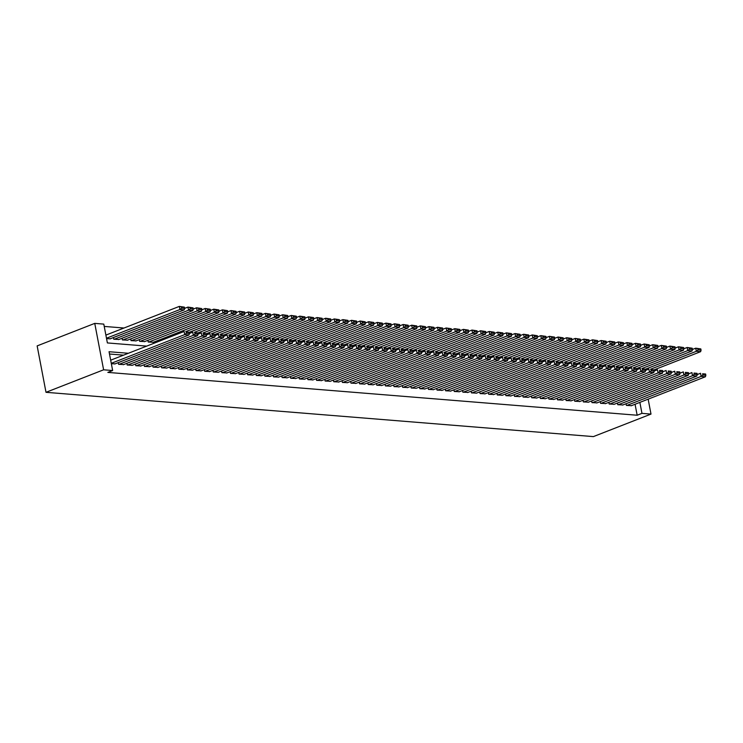<?xml version="1.0" encoding="UTF-8"?>
<svg xmlns="http://www.w3.org/2000/svg" width="743" height="743" viewBox="0 0 743 743"><rect width="100%" height="100%" fill="white"/><g stroke="black" fill="none" stroke-linecap="round" stroke-linejoin="round"><path stroke-width="1.11" d="M146.696 346.117L107.382 342.932L103.788 324.115L94.751 323.381L37.15 345.894L46.001 392.313L593.388 436.605L650.998 414.092L641.961 413.359L639.862 402.381M124.016 328.016L104.224 326.418M626.061 403.709L626.386 405.409L631.513 405.641M617.452 403.012L617.777 404.712L622.903 404.944M608.851 402.316L609.176 404.016L614.303 404.248M600.242 401.619L600.567 403.319L605.694 403.551M591.632 400.923L591.957 402.622L597.084 402.855M583.023 400.226L583.348 401.926L588.484 402.158M574.423 399.53L574.748 401.229L579.874 401.461M565.813 398.833L566.138 400.533L571.265 400.765M557.204 398.137L557.529 399.836L562.655 400.068M548.603 397.44L548.928 399.14L554.055 399.372M539.994 396.743L540.319 398.452L545.446 398.675M531.384 396.047L531.709 397.756L536.836 397.979M522.784 395.35L523.109 397.059L528.236 397.282M514.175 394.654L514.5 396.363L519.626 396.586M505.565 393.966L505.89 395.666L511.017 395.889M496.965 393.27L497.281 394.97L502.417 395.192M488.355 392.573L488.68 394.273L493.807 394.496M479.746 391.877L480.071 393.576L485.198 393.799M471.136 391.18L471.461 392.88L476.588 393.103M462.536 390.484L462.861 392.183L467.988 392.406M453.927 389.787L454.252 391.487L459.378 391.71M445.317 389.091L445.642 390.79L450.769 391.013M436.717 388.394L437.042 390.094L442.169 390.316M428.107 387.697L428.432 389.397L433.559 389.62M419.498 387.001L419.823 388.7L424.95 388.923M410.898 386.304L411.213 388.004L416.349 388.227M402.288 385.608L402.613 387.307L407.74 387.53M393.679 384.911L394.004 386.611L399.13 386.834M385.069 384.215L385.394 385.914L390.53 386.146M376.469 383.518L376.794 385.218L381.921 385.45M367.859 382.821L368.184 384.521L373.311 384.753M359.25 382.125L359.575 383.825L364.702 384.057M350.65 381.428L350.975 383.128L356.101 383.36M342.04 380.732L342.365 382.431L347.492 382.664M333.431 380.035L333.756 381.735L338.882 381.967M324.83 379.339L325.146 381.038L330.282 381.27M316.221 378.642L316.546 380.342L321.673 380.574M307.611 377.946L307.936 379.645L313.063 379.877M299.002 377.249L299.327 378.949L304.463 379.181M290.402 376.552L290.727 378.252L295.853 378.484M281.792 375.856L282.117 377.555L287.244 377.788M273.183 375.159L273.508 376.859L278.634 377.091M264.582 374.463L264.907 376.162L270.034 376.395M255.973 373.766L256.298 375.466L261.425 375.698M247.363 373.07L247.688 374.769L252.815 375.001M238.763 372.373L239.088 374.073L244.215 374.305M230.154 371.676L230.479 373.376L235.605 373.608M221.544 370.98L221.869 372.68L226.996 372.912M212.944 370.283L213.26 371.983L218.396 372.215M204.334 369.587L204.659 371.286L209.786 371.519M195.725 368.89L196.05 370.59L201.177 370.822M187.115 368.194L187.44 369.893L192.567 370.125M178.515 367.497L178.84 369.197L183.967 369.429M169.906 366.801L170.231 368.5L175.357 368.732M161.296 366.104L161.621 367.804L166.748 368.036M152.696 365.407L153.021 367.107L158.148 367.339M144.086 364.711L144.411 366.41L149.538 366.643M135.477 364.014L135.802 365.714L140.929 365.946M126.877 363.318L127.192 365.017L132.328 365.25M118.267 362.621L118.592 364.321L123.719 364.553M106.565 338.65L110.326 338.762M113.475 337.536L113.8 339.235L118.936 339.458M122.084 338.232L122.409 339.932L127.536 340.155M130.694 338.929L131.019 340.628L136.145 340.851M139.303 339.625L139.619 341.325L144.755 341.548M147.903 340.322L148.228 342.021L153.355 342.244M156.736 342.189L156.513 341.018M128.363 353.278L109.054 351.718L112.648 370.534L107.846 372.41L637.16 415.235L635.061 404.257M123.561 355.154L109.49 354.012M111.348 363.736L115.109 363.856M637.16 415.235L641.961 413.359M112.648 370.534L103.611 369.8L46.001 392.313M650.998 414.092L648.147 399.14M94.751 323.381L103.611 369.8M111.274 363.327L184.719 334.619L184.125 331.489L110.67 360.188M114.719 364.014L189.028 334.972L184.719 334.619L186.437 333.245L189.446 333.486L189.205 332.232L186.196 331.991L186.437 333.245M186.196 331.991L189.205 332.232M119.019 364.358L193.329 335.316L192.734 332.186L189.446 333.468L189.028 334.972M106.481 338.232L179.936 309.534L184.236 309.877L109.927 338.919M181.645 308.15L179.936 309.534L179.332 306.395L184.422 307.147L181.413 306.896L181.645 308.15L184.663 308.401L184.422 307.147M105.887 335.102L179.332 306.395L181.413 306.896M184.236 309.877L184.663 308.401M123.319 364.711L197.629 335.669L193.329 335.316L195.047 333.941L198.056 334.183L197.814 332.929L194.805 332.688L195.047 333.941M194.805 332.688L197.814 332.929M127.629 365.054L201.938 336.012L201.334 332.883L198.047 334.164L197.629 335.669M131.929 365.407L206.238 336.365L201.938 336.012L203.647 334.638L206.665 334.879L206.424 333.626L203.406 333.384L203.647 334.638M203.406 333.384L206.424 333.626M136.229 365.751L210.538 336.709L209.944 333.579L206.656 334.861L206.238 336.365M140.538 366.104L214.848 337.062L210.538 336.709L212.257 335.334L215.266 335.576L215.024 334.322L212.015 334.081L212.257 335.334M212.015 334.081L215.024 334.322M144.839 366.448L219.148 337.406L218.553 334.276L215.266 335.557L214.848 337.062M149.148 366.801L223.448 337.759L219.148 337.406L220.866 336.031L223.875 336.273L223.634 335.019L220.625 334.777L220.866 336.031M220.625 334.777L223.634 335.019M153.448 367.144L227.757 338.102L227.154 334.972L223.866 336.254L223.448 337.759M114.236 339.263L188.546 310.23L192.846 310.574L118.536 339.616M190.254 308.847L188.546 310.23L187.942 307.091L193.031 307.843L190.013 307.593L190.254 308.847L193.264 309.097L193.031 307.843M184.654 308.373L187.942 307.091L190.013 307.593M192.846 310.574L193.264 309.097L196.551 307.788L201.632 308.54L198.622 308.289L198.864 309.543L201.873 309.794L201.632 308.54M122.836 339.96L197.146 310.927L201.455 311.271L127.146 340.313M198.864 309.543L197.146 310.927L196.551 307.788L198.622 308.289M201.455 311.271L201.873 309.794L205.161 308.484L210.241 309.237L207.232 308.986L207.473 310.24L210.483 310.49L210.241 309.237M131.446 340.656L205.755 311.623L210.055 311.967L135.746 341.009M207.473 310.24L205.755 311.623L205.161 308.484L207.232 308.986M210.055 311.967L210.483 310.49M140.055 341.353L214.365 312.32L218.665 312.664L144.356 341.706M216.074 310.936L214.365 312.32L213.761 309.181L218.851 309.933L215.832 309.682L216.074 310.936L219.092 311.187L218.851 309.933M210.473 310.463L213.761 309.181L215.832 309.682M218.665 312.664L219.092 311.187L222.371 309.877L227.451 310.62L224.442 310.379L224.683 311.633L227.692 311.884L227.451 310.62M157.748 367.497L232.057 338.455L227.757 338.102L229.466 336.728L232.485 336.969L232.243 335.715L229.234 335.474L229.466 336.728M229.234 335.474L232.243 335.715M162.058 367.841L236.358 338.799L235.763 335.669L232.475 336.95L232.057 338.455M148.656 342.049L222.965 313.017L227.274 313.36L152.965 342.402M224.683 311.633L222.965 313.017L222.371 309.877L224.442 310.379M227.274 313.36L227.692 311.884L230.98 310.574L236.06 311.317L233.051 311.076L233.293 312.329L236.302 312.58L236.06 311.317M166.358 368.194L240.667 339.152L236.358 338.799L238.076 337.424L241.085 337.666L240.853 336.412L237.834 336.17L238.076 337.424M237.834 336.17L240.853 336.412M170.658 368.537L244.967 339.495L244.373 336.365L241.085 337.647L240.667 339.152M185.75 331.619L231.575 313.713L235.875 314.057L189.224 332.288M233.293 312.329L231.575 313.713L230.98 310.574L233.051 311.076M235.875 314.057L236.302 312.58M174.967 368.89L249.267 339.848L244.967 339.495L246.685 338.121L249.694 338.362L249.453 337.108L246.444 336.867L246.685 338.121M246.444 336.867L249.453 337.108M179.267 369.234L253.577 340.192L252.973 337.062L249.694 338.344L249.267 339.848M194.36 332.316L240.184 314.41L244.484 314.753L197.824 332.985M241.893 313.026L240.184 314.41L239.58 311.271L244.67 312.014L241.661 311.772L241.893 313.026L244.911 313.277L244.67 312.014M236.293 312.552L239.58 311.271L241.661 311.772M244.484 314.753L244.911 313.277L248.19 311.967L253.279 312.71L250.261 312.469L250.502 313.722L253.512 313.973L253.279 312.71M183.567 369.587L257.877 340.545L253.577 340.192L255.286 338.817L258.304 339.059L258.062 337.805L255.053 337.563L255.286 338.817M255.053 337.563L258.062 337.805M187.877 369.93L262.186 340.888L261.582 337.759L258.295 339.04L257.877 340.545M202.96 333.013L248.784 315.097L253.094 315.45L206.433 333.681M250.502 313.722L248.784 315.097L248.19 311.967L250.261 312.469M253.094 315.45L253.512 313.973L256.799 312.664L261.88 313.407L258.87 313.165L259.112 314.419L262.121 314.67L261.88 313.407M192.177 370.283L266.486 341.241L262.186 340.888L263.895 339.514L266.904 339.755L266.672 338.502L263.654 338.26L263.895 339.514M263.654 338.26L266.672 338.502M196.477 370.627L270.786 341.585L270.192 338.446L266.904 339.737L266.486 341.241M211.569 333.709L257.394 315.794L261.694 316.146L215.043 334.378M259.112 314.419L257.394 315.794L256.799 312.664L258.87 313.165M261.694 316.146L262.121 314.67L265.4 313.36L270.489 314.103L267.48 313.862L267.712 315.116L270.731 315.357L270.489 314.103M200.786 370.98L275.096 341.938L270.786 341.585L272.505 340.21L275.514 340.452L275.272 339.198L272.263 338.957L272.505 340.21M272.263 338.957L275.272 339.198M205.087 371.324L279.396 342.282L278.792 339.142L275.514 340.433L275.096 341.938M220.179 334.406L266.003 316.49L270.303 316.843L223.643 335.074M267.712 315.116L266.003 316.49L265.4 313.36L267.48 313.862M270.303 316.843L270.731 315.357L274.009 314.057L279.099 314.8L276.08 314.558L276.322 315.812L279.331 316.054L279.099 314.8M209.387 371.676L283.696 342.634L279.396 342.282L281.105 340.907L284.123 341.148L283.882 339.895L280.873 339.653L281.105 340.907M280.873 339.653L283.882 339.895M213.696 372.02L288.005 342.978L287.402 339.839L284.114 341.13L283.696 342.634M228.779 335.102L274.613 317.187L278.913 317.54L232.253 335.771M276.322 315.812L274.613 317.187L274.009 314.057L276.08 314.558M278.913 317.54L279.331 316.054L282.619 314.753L287.699 315.496L284.69 315.255L284.931 316.509L287.94 316.75L287.699 315.496M217.996 372.373L292.305 343.331L288.005 342.978L289.714 341.604L292.733 341.845L292.491 340.591L289.473 340.35L289.714 341.604M289.473 340.35L292.491 340.591M222.296 372.717L296.606 343.675L296.011 340.535L292.723 341.826L292.305 343.331M237.388 335.799L283.213 317.883L287.522 318.236L240.862 336.468M284.931 316.509L283.213 317.883L282.619 314.753L284.69 315.255M287.522 318.236L287.94 316.75L291.228 315.45L296.308 316.193L293.299 315.951L293.531 317.205L296.55 317.447L296.308 316.193M245.998 336.495L291.823 318.58L296.123 318.933L249.462 337.164M293.531 317.205L291.823 318.58L291.228 315.45L293.299 315.951M296.123 318.933L296.55 317.447L299.828 316.146L304.918 316.889L301.899 316.648L302.141 317.902L305.159 318.143L304.918 316.889M254.598 337.192L300.432 319.276L304.732 319.629L258.072 337.861M302.141 317.902L300.432 319.276L299.828 316.146L301.899 316.648M304.732 319.629L305.159 318.143L308.438 316.843L313.518 317.586L310.509 317.345L310.75 318.598L313.76 318.84L313.518 317.586M226.606 373.06L300.915 344.028L296.606 343.675L298.324 342.3L301.333 342.542L301.091 341.288L298.082 341.046L298.324 342.3M298.082 341.046L301.091 341.288M230.906 373.413L305.215 344.371L304.621 341.232L301.333 342.523L300.915 344.028M235.215 373.757L309.515 344.724L305.215 344.371L306.933 342.997L309.942 343.238L309.701 341.984L306.692 341.743L306.933 342.997M306.692 341.743L309.701 341.984M239.515 374.11L313.825 345.068L313.221 341.929L309.933 343.22L309.515 344.724M243.815 374.453L318.125 345.421L313.825 345.068L315.534 343.693L318.552 343.935L318.31 342.681L315.292 342.439L315.534 343.693M315.292 342.439L318.31 342.681M248.125 374.806L322.425 345.764L321.83 342.625L318.543 343.916L318.125 345.421M263.208 337.889L309.032 319.973L313.342 320.326L266.681 338.557M310.75 318.598L309.032 319.973L308.438 316.843L310.509 317.345M313.342 320.326L313.76 318.84L317.047 317.54L322.128 318.283L319.118 318.041L319.36 319.295L322.369 319.536L322.128 318.283M252.425 375.15L326.734 346.117L322.425 345.764L324.143 344.39L327.152 344.631L326.92 343.377L323.902 343.136L324.143 344.39M323.902 343.136L326.92 343.377M256.725 375.503L331.034 346.461L330.44 343.322L327.152 344.613L326.734 346.117M271.817 338.585L317.642 320.67L321.942 321.022L275.291 339.254M319.36 319.295L317.642 320.67L317.047 317.54L319.118 318.041M321.942 321.022L322.369 319.536L325.648 318.236L330.737 318.979L327.728 318.738L327.96 319.992L330.979 320.233L330.737 318.979M261.034 375.847L335.334 346.814L331.034 346.461L332.753 345.086L335.762 345.328L335.52 344.074L332.511 343.833L332.753 345.086M332.511 343.833L335.52 344.074M265.335 376.199L339.644 347.157L339.04 344.018L335.762 345.309L335.334 346.814M280.427 339.282L326.251 321.366L330.551 321.719L283.891 339.95M327.96 319.992L326.251 321.366L325.648 318.236L327.728 318.738M330.551 321.719L330.979 320.233L334.257 318.933L339.347 319.676L336.328 319.434L336.57 320.688L339.579 320.93L339.347 319.676M269.635 376.543L343.944 347.51L339.644 347.157L341.353 345.783L344.371 346.024L344.13 344.771L341.121 344.529L341.353 345.783M341.121 344.529L344.13 344.771M273.944 376.896L348.253 347.854L347.65 344.715L344.362 346.006L343.944 347.51M289.027 339.978L334.852 322.063L339.161 322.416L292.501 340.647M336.57 320.688L334.852 322.063L334.257 318.933L336.328 319.434M339.161 322.416L339.579 320.93L342.867 319.629L347.947 320.372L344.938 320.131L345.179 321.385L348.188 321.626L347.947 320.372M278.244 377.24L352.553 348.207L348.253 347.854L349.962 346.479L352.971 346.721L352.739 345.467L349.721 345.226L349.962 346.479M349.721 345.226L352.739 345.467M282.544 377.593L356.854 348.551L356.259 345.411L352.971 346.702L352.553 348.207M297.637 340.675L343.461 322.759L347.761 323.112L301.11 341.343M345.179 321.385L343.461 322.759L342.867 319.629L344.938 320.131M347.761 323.112L348.188 321.626L351.467 320.326L356.556 321.069L353.547 320.827L353.779 322.081L356.798 322.323L356.556 321.069M286.854 377.936L361.163 348.904L356.854 348.551L358.572 347.176L361.581 347.418L361.339 346.164L358.33 345.922L358.572 347.176M358.33 345.922L361.339 346.164M291.154 378.289L365.463 349.247L364.859 346.108L361.581 347.399L361.163 348.904M306.246 341.371L352.071 323.456L356.371 323.809L309.71 342.04M353.779 322.081L352.071 323.456L351.467 320.326L353.547 320.827M356.371 323.809L356.798 322.323L360.076 321.022L365.166 321.765L362.147 321.524L362.389 322.778L365.398 323.019L365.166 321.765M295.454 378.633L369.763 349.591L365.463 349.247L367.172 347.873L370.19 348.114L369.949 346.86L366.94 346.619L367.172 347.873M366.94 346.619L369.949 346.86M299.763 378.986L374.073 349.944L373.469 346.805L370.181 348.096L369.763 349.591M314.846 342.068L360.68 324.152L364.98 324.505L318.32 342.737M362.389 322.778L360.68 324.152L360.076 321.022L362.147 321.524M364.98 324.505L365.398 323.019L368.686 321.71L373.766 322.462L370.757 322.221L370.998 323.474L374.008 323.716L373.766 322.462M304.063 379.329L378.373 350.287L374.073 349.944L375.782 348.569L378.791 348.811L378.558 347.557L375.54 347.315L375.782 348.569M375.54 347.315L378.558 347.557M308.364 379.682L382.673 350.64L382.078 347.501L378.791 348.792L378.373 350.287M323.456 342.764L369.28 324.849L373.59 325.202L326.929 343.433M370.998 323.474L369.28 324.849L368.686 321.71L370.757 322.221M373.59 325.202L374.008 323.716L377.286 322.406L382.376 323.159L379.367 322.917L379.599 324.171L382.617 324.412L382.376 323.159M312.673 380.026L386.982 350.984L382.673 350.64L384.391 349.266L387.4 349.507L387.159 348.253L384.15 348.012L384.391 349.266M384.15 348.012L387.159 348.253M316.973 380.379L391.282 351.337L390.688 348.198L387.4 349.489L386.982 350.984M321.273 380.722L395.582 351.68L391.282 351.337L393.001 349.962L396.01 350.204L395.768 348.95L392.759 348.708L393.001 349.962M392.759 348.708L395.768 348.95M325.583 381.075L399.892 352.033L399.288 348.894L396 350.176L395.582 351.68M329.883 381.419L404.192 352.377L399.892 352.033L401.601 350.659L404.619 350.9L404.378 349.647L401.359 349.405L401.601 350.659M401.359 349.405L404.378 349.647M334.192 381.772L408.492 352.73L407.898 349.591L404.61 350.872L404.192 352.377M332.065 343.461L377.89 325.545L382.19 325.898L335.53 344.13M379.599 324.171L377.89 325.545L377.286 322.406L379.367 322.917M382.19 325.898L382.617 324.412L385.896 323.103L390.985 323.855L387.967 323.614L388.208 324.867L391.217 325.109L390.985 323.855M340.666 344.158L386.499 326.242L390.799 326.595L344.139 344.826M388.208 324.867L386.499 326.242L385.896 323.103L387.967 323.614M390.799 326.595L391.217 325.109L394.505 323.799L399.585 324.552L396.576 324.31L396.818 325.564L399.827 325.805L399.585 324.552M349.275 344.845L395.1 326.939L399.409 327.291L352.749 345.523M396.818 325.564L395.1 326.939L394.505 323.799L396.576 324.31M399.409 327.291L399.827 325.805L403.115 324.496L408.195 325.248L405.186 325.007L405.427 326.261L408.436 326.502L408.195 325.248M338.492 382.116L412.802 353.074L408.492 352.73L410.21 351.355L413.219 351.597L412.987 350.343L409.969 350.102L410.21 351.355M409.969 350.102L412.987 350.343M342.792 382.469L417.102 353.427L416.507 350.287L413.219 351.569L412.802 353.074M357.885 345.541L403.709 327.635L408.009 327.988L361.349 346.219M405.427 326.261L403.709 327.635L403.115 324.496L405.186 325.007M408.009 327.988L408.436 326.502L411.715 325.193L416.804 325.945L413.786 325.703L414.027 326.957L417.046 327.199L416.804 325.945M347.102 382.812L421.402 353.77L417.102 353.427L418.82 352.052L421.829 352.293L421.587 351.04L418.578 350.798L418.82 352.052M418.578 350.798L421.587 351.04M351.402 383.165L425.711 354.123L425.107 350.984L421.829 352.266L421.402 353.77M366.494 346.238L412.319 328.332L416.619 328.685L369.958 346.916M414.027 326.957L412.319 328.332L411.715 325.193L413.786 325.703M416.619 328.685L417.046 327.199L420.324 325.889L425.414 326.641L422.395 326.4L422.637 327.654L425.646 327.895L425.414 326.641M355.702 383.509L430.011 354.467L425.711 354.123L427.42 352.749L430.438 352.99L430.197 351.736L427.188 351.495L427.42 352.749M427.188 351.495L430.197 351.736M360.011 383.862L434.311 354.82L433.717 351.68L430.429 352.962L430.011 354.467M375.094 346.935L420.919 329.028L425.228 329.381L378.568 347.613M422.637 327.654L420.919 329.028L420.324 325.889L422.395 326.4M425.228 329.381L425.646 327.895L428.934 326.586L434.014 327.338L431.005 327.096L431.246 328.35L434.256 328.592L434.014 327.338M364.311 384.205L438.621 355.163L434.311 354.82L436.03 353.445L439.039 353.687L438.807 352.433L435.788 352.191L436.03 353.445M435.788 352.191L438.807 352.433M368.612 384.558L442.921 355.516L442.326 352.377L439.039 353.659L438.621 355.163M383.704 347.631L429.528 329.725L433.828 330.078L387.177 348.309M431.246 328.35L429.528 329.725L428.934 326.586L431.005 327.096M433.828 330.078L434.256 328.592L437.534 327.282L442.624 328.034L439.615 327.793L439.847 329.047L442.865 329.288L442.624 328.034M372.921 384.902L447.23 355.86L442.921 355.516L444.639 354.142L447.648 354.383L447.407 353.129L444.398 352.888L444.639 354.142M444.398 352.888L447.407 353.129M377.221 385.255L451.53 356.213L450.927 353.074L447.648 354.355L447.23 355.86M381.521 385.598L455.83 356.556L451.53 356.213L453.239 354.838L456.258 355.08L456.016 353.826L453.007 353.575L453.239 354.838M453.007 353.575L456.016 353.826M385.831 385.951L460.14 356.909L459.536 353.77L456.248 355.052L455.83 356.556M390.131 386.295L464.44 357.253L460.14 356.909L461.849 355.535L464.858 355.776L464.626 354.522L461.607 354.272L461.849 355.535M461.607 354.272L464.626 354.522M394.431 386.648L468.74 357.606L468.146 354.467L464.858 355.748L464.44 357.253M392.313 348.328L438.138 330.421L442.438 330.774L395.778 349.006M439.847 329.047L438.138 330.421L437.534 327.282L439.615 327.793M442.438 330.774L442.865 329.288L446.144 327.979L451.233 328.731L448.215 328.49L448.456 329.743L451.465 329.985L451.233 328.731M400.914 349.024L446.738 331.118L451.047 331.471L404.387 349.702M448.456 329.743L446.738 331.118L446.144 327.979L448.215 328.49M451.047 331.471L451.465 329.985L454.753 328.675L459.833 329.428L456.824 329.186L457.066 330.44L460.075 330.681L459.833 329.428M409.523 349.721L455.348 331.815L459.657 332.158L412.997 350.399M457.066 330.44L455.348 331.815L454.753 328.675L456.824 329.186M459.657 332.158L460.075 330.681L463.353 329.372L468.443 330.124L465.434 329.883L465.666 331.137L468.684 331.378L468.443 330.124M398.74 386.992L473.05 357.95L468.74 357.606L470.458 356.231L473.467 356.473L473.226 355.219L470.217 354.968L470.458 356.231M470.217 354.968L473.226 355.219M403.04 387.344L477.35 358.302L476.755 355.163L473.467 356.445L473.05 357.95M418.133 350.417L463.957 332.511L468.257 332.855L421.597 351.095M465.666 331.137L463.957 332.511L463.353 329.372L465.434 329.883M468.257 332.855L468.684 331.378L471.963 330.068L477.052 330.821L474.034 330.579L474.275 331.833L477.285 332.075L477.052 330.821M407.34 387.688L481.65 358.646L477.35 358.302L479.068 356.928L482.077 357.169L481.835 355.916L478.826 355.665L479.068 356.928M478.826 355.665L481.835 355.916M411.65 388.041L485.959 358.999L485.355 355.86L482.068 357.142L481.65 358.646M426.733 351.114L472.567 333.208L476.867 333.551L430.206 351.792M474.275 331.833L472.567 333.208L471.963 330.068L474.034 330.579M476.867 333.551L477.285 332.075L480.572 330.765L485.653 331.517L482.644 331.276L482.885 332.53L485.894 332.771L485.653 331.517M415.95 388.385L490.259 359.343L485.959 358.999L487.668 357.624L490.686 357.866L490.445 356.612L487.427 356.361L487.668 357.624M487.427 356.361L490.445 356.612M490.686 357.866L490.259 359.343M435.342 351.81L481.167 333.904L485.476 334.248L438.816 352.488M482.885 332.53L481.167 333.904L480.572 330.765L482.644 331.276M485.476 334.248L485.894 332.771M420.25 388.738L494.559 359.696L493.965 356.556L490.677 357.838M424.559 389.081L498.869 360.039L494.559 359.696L496.278 358.312L499.287 358.563L499.045 357.309L496.036 357.058L496.278 358.312M496.036 357.058L499.045 357.309M428.86 389.434L503.169 360.392L502.574 357.253L499.287 358.535L498.869 360.039M443.952 352.507L489.776 334.601L494.076 334.944L447.416 353.185M491.495 333.226L489.776 334.601L489.182 331.462L494.262 332.214L491.253 331.972L491.495 333.226L494.504 333.468L494.262 332.214M485.894 332.743L489.182 331.462L491.253 331.972M494.076 334.944L494.504 333.468M433.169 389.778L507.469 360.736L503.169 360.392L504.887 359.008L507.896 359.259L507.655 358.005L504.646 357.754L504.887 359.008M504.646 357.754L507.655 358.005M437.469 390.121L511.778 361.089L511.175 357.95L507.887 359.231L507.469 360.736M452.561 353.204L498.386 335.297L502.686 335.641L456.026 353.882M500.095 333.923L498.386 335.297L497.782 332.158L502.872 332.91L499.853 332.669L500.095 333.923L503.113 334.164L502.872 332.91M494.494 333.44L497.782 332.158L499.853 332.669M502.686 335.641L503.113 334.164M441.769 390.474L516.079 361.432L511.778 361.089L513.487 359.705L516.506 359.956L516.264 358.702L513.255 358.451L513.487 359.705M513.255 358.451L516.264 358.702M516.506 359.956L516.079 361.432M461.162 353.9L506.986 335.994L511.295 336.338L464.635 354.578M508.704 334.619L506.986 335.994L506.392 332.855L511.472 333.607L508.463 333.366L508.704 334.619L511.713 334.861L511.472 333.607M503.104 334.136L506.392 332.855L508.463 333.366M511.295 336.338L511.713 334.861M446.079 390.818L520.379 361.785L519.784 358.646L516.496 359.928M450.379 391.171L524.688 362.129L520.379 361.785L522.097 360.401L525.106 360.652L524.874 359.398L521.855 359.148L522.097 360.401M521.855 359.148L524.874 359.398M454.679 391.515L528.988 362.482L528.394 359.343L525.106 360.624L524.688 362.129M469.771 354.597L515.596 336.69L519.896 337.034L473.245 355.275M517.314 335.316L515.596 336.69L515.001 333.551L520.081 334.304L517.072 334.062L517.314 335.316L520.323 335.557L520.081 334.304M511.713 334.833L515.001 333.551L517.072 334.062M519.896 337.034L520.323 335.557M458.988 391.867L533.288 362.825L528.988 362.482L530.706 361.098L533.715 361.349L533.474 360.095L530.465 359.844L530.706 361.098M530.465 359.844L533.474 360.095M463.288 392.211L537.598 363.178L536.994 360.039L533.715 361.321L533.288 362.825M478.381 355.293L524.205 337.387L528.505 337.731L481.845 355.971M525.914 336.012L524.205 337.387L523.601 334.248L528.691 335L525.682 334.759L525.914 336.012L528.932 336.254L528.691 335M520.314 335.53L523.601 334.248L525.682 334.759M528.505 337.731L528.932 336.254M467.588 392.564L541.898 363.522L537.598 363.178L539.307 361.795L542.325 362.045L542.084 360.792L539.074 360.541L539.307 361.795M539.074 360.541L542.084 360.792M542.325 362.045L541.898 363.522M486.981 355.99L532.805 338.084L537.115 338.427L490.454 356.668M534.523 336.709L532.805 338.084L532.211 334.944L537.3 335.697L534.282 335.455L534.523 336.709L537.533 336.95L537.3 335.697M528.923 336.226L532.211 334.944L534.282 335.455M537.115 338.427L537.533 336.95M471.898 392.908L546.207 363.875L545.603 360.736L542.316 362.017M476.198 393.261L550.507 364.219L546.207 363.875L547.916 362.491L550.925 362.742L550.693 361.488L547.675 361.237L547.916 362.491M547.675 361.237L550.693 361.488M480.498 393.604L554.807 364.572L554.213 361.432L550.925 362.714L550.507 364.219M495.59 356.686L541.415 338.78L545.724 339.124L499.064 357.364M543.133 337.406L541.415 338.78L540.82 335.641L545.901 336.393L542.892 336.152L543.133 337.406L546.142 337.647L545.901 336.393M537.533 336.923L540.82 335.641L542.892 336.152M545.724 339.124L546.142 337.647M484.808 393.957L559.117 364.915L554.807 364.572L556.526 363.188L559.535 363.438L559.293 362.175L556.284 361.934L556.526 363.188M556.284 361.934L559.293 362.175M489.108 394.301L563.417 365.268L562.822 362.129L559.535 363.411L559.117 364.915M504.2 357.383L550.024 339.477L554.324 339.82L507.664 358.061M551.733 338.102L550.024 339.477L549.421 336.338L554.51 337.09L551.501 336.839L551.733 338.102L554.752 338.344L554.51 337.09M546.142 337.619L549.421 336.338L551.501 336.839M554.324 339.82L554.752 338.344M493.408 394.654L567.717 365.612L563.417 365.268L565.126 363.884L568.144 364.135L567.903 362.872L564.894 362.63L565.126 363.884M564.894 362.63L567.903 362.872M568.144 364.135L567.717 365.612M512.8 358.08L558.634 340.173L562.934 340.517L516.274 358.758M560.343 338.799L558.634 340.173L558.03 337.034L563.12 337.786L560.101 337.536L560.343 338.799L563.352 339.04L563.12 337.786M554.742 338.316L558.03 337.034L560.101 337.536M562.934 340.517L563.352 339.04M497.717 394.997L572.026 365.965L571.423 362.825L568.135 364.107M502.017 395.35L576.327 366.308L572.026 365.965L573.735 364.581L576.754 364.832L576.512 363.568L573.494 363.327L573.735 364.581M573.494 363.327L576.512 363.568M506.317 395.694L580.627 366.652L580.032 363.522L576.744 364.804L576.327 366.308M521.41 358.776L567.234 340.87L571.543 341.213L524.883 359.454M568.952 339.495L567.234 340.87L566.64 337.731L571.72 338.483L568.711 338.232L568.952 339.495L571.961 339.737L571.72 338.483M563.352 339.012L566.64 337.731L568.711 338.232M571.543 341.213L571.961 339.737M510.627 396.047L584.936 367.005L580.627 366.652L582.345 365.277L585.354 365.528L585.112 364.265L582.103 364.024L582.345 365.277M582.103 364.024L585.112 364.265M514.927 396.39L589.236 367.348L588.642 364.219L585.354 365.5L584.936 367.005M530.019 359.473L575.844 341.566L580.144 341.91L533.483 360.151M577.562 340.192L575.844 341.566L575.249 338.427L580.329 339.179L577.32 338.929L577.562 340.192L580.571 340.433L580.329 339.179M571.961 339.709L575.249 338.427L577.32 338.929M580.144 341.91L580.571 340.433M519.236 396.743L593.536 367.701L589.236 367.348L590.954 365.974L593.963 366.225L593.722 364.962L590.713 364.72L590.954 365.974M590.713 364.72L593.722 364.962M593.963 366.225L593.536 367.701M538.619 360.169L584.453 342.263L588.753 342.607L542.093 360.847M586.162 340.879L584.453 342.263L583.849 339.124L588.939 339.876L585.921 339.625L586.162 340.879L589.18 341.13L588.939 339.876M580.562 340.405L583.849 339.124L585.921 339.625M588.753 342.607L589.18 341.13M523.536 397.087L597.846 368.045L597.242 364.915L593.954 366.197M527.836 397.44L602.146 368.398L597.846 368.045L599.555 366.671L602.573 366.912L602.332 365.658L599.322 365.417L599.555 366.671M599.322 365.417L602.332 365.658M532.146 397.784L606.446 368.742L605.851 365.612L602.564 366.893L602.146 368.398M547.229 360.866L593.053 342.96L597.363 343.303L550.702 361.544M594.771 341.576L593.053 342.96L592.459 339.82L597.539 340.573L594.53 340.322L594.771 341.576L597.781 341.826L597.539 340.573M589.171 341.102L592.459 339.82L594.53 340.322M597.363 343.303L597.781 341.826M536.446 398.137L610.755 369.095L606.446 368.742L608.164 367.367L611.173 367.609L610.941 366.355L607.923 366.113L608.164 367.367M607.923 366.113L610.941 366.355M540.746 398.48L615.055 369.438L614.461 366.308L611.173 367.59L610.755 369.095M555.838 361.562L601.663 343.656L605.963 344L559.312 362.24M603.381 342.272L601.663 343.656L601.068 340.517L606.149 341.269L603.14 341.018L603.381 342.272L606.39 342.523L606.149 341.269M597.781 341.799L601.068 340.517L603.14 341.018M605.963 344L606.39 342.523M545.056 398.833L619.356 369.791L615.055 369.438L616.774 368.064L619.783 368.305L619.541 367.051L616.532 366.81L616.774 368.064M616.532 366.81L619.541 367.051M549.356 399.177L623.665 370.135L623.061 367.005L619.783 368.287L619.356 369.791M564.448 362.259L610.272 344.353L614.572 344.696L567.912 362.937M611.981 342.969L610.272 344.353L609.669 341.213L614.758 341.966L611.749 341.715L611.981 342.969L615 343.22L614.758 341.966M606.381 342.495L609.669 341.213L611.749 341.715M614.572 344.696L615 343.22M553.656 399.53L627.965 370.488L623.665 370.135L625.374 368.76L628.392 369.002L628.151 367.748L625.142 367.506L625.374 368.76M625.142 367.506L628.151 367.748M557.965 399.873L632.274 370.831L631.671 367.701L628.383 368.983L627.965 370.488M573.048 362.955L618.873 345.049L623.182 345.393L576.522 363.633M620.591 343.665L618.873 345.049L618.278 341.91L623.368 342.662L620.349 342.412L620.591 343.665L623.6 343.916L623.368 342.662M614.99 343.192L618.278 341.91L620.349 342.412M623.182 345.393L623.6 343.916M562.265 400.226L636.575 371.184L632.274 370.831L633.983 369.457L636.992 369.698L636.76 368.444L633.742 368.203L633.983 369.457M633.742 368.203L636.76 368.444M566.565 400.57L640.875 371.528L640.28 368.398L636.992 369.68L636.575 371.184M581.658 363.652L627.482 345.746L631.782 346.089L585.131 364.321M629.2 344.362L627.482 345.746L626.888 342.607L631.968 343.359L628.959 343.108L629.2 344.362L632.209 344.613L631.968 343.359M623.6 343.888L626.888 342.607L628.959 343.108M631.782 346.089L632.209 344.613M570.875 400.923L645.184 371.881L640.875 371.528L642.593 370.153L645.602 370.395L645.361 369.141L642.351 368.899L642.593 370.153M642.351 368.899L645.361 369.141M575.175 401.266L649.484 372.224L648.88 369.095L645.602 370.376L645.184 371.881M579.475 401.619L653.784 372.577L649.484 372.224L651.193 370.85L654.212 371.091L653.97 369.838L650.961 369.596L651.193 370.85M650.961 369.596L653.97 369.838M583.784 401.963L658.094 372.921L657.49 369.791L654.202 371.073L653.784 372.577M588.085 402.316L662.394 373.274L658.094 372.921L659.803 371.546L662.821 371.788L662.58 370.534L659.561 370.293L659.803 371.546M659.561 370.293L662.58 370.534M592.385 402.66L666.694 373.618L666.1 370.488L662.812 371.769L662.394 373.274M596.694 403.012L671.003 373.97L666.694 373.618L668.412 372.243L671.421 372.484L671.18 371.231L668.171 370.989L668.412 372.243M668.171 370.989L671.18 371.231M600.994 403.356L675.303 374.314L674.709 371.184L671.421 372.466L671.003 373.97M605.294 403.709L679.604 374.667L675.303 374.314L677.022 372.94L680.031 373.181L679.789 371.927L676.78 371.686L677.022 372.94M676.78 371.686L679.789 371.927M609.604 404.053L683.913 375.011L683.309 371.881L680.021 373.162L679.604 374.667M613.904 404.406L688.213 375.364L683.913 375.011L685.622 373.636L688.64 373.878L688.399 372.624L685.38 372.382L685.622 373.636M685.38 372.382L688.399 372.624M618.213 404.749L692.513 375.707L691.919 372.577L688.631 373.859L688.213 375.364M590.267 364.349L636.092 346.442L640.392 346.786L593.731 365.017M637.8 345.058L636.092 346.442L635.488 343.303L640.577 344.055L637.568 343.805L637.8 345.058L640.819 345.309L640.577 344.055M632.209 344.585L635.488 343.303L637.568 343.805M640.392 346.786L640.819 345.309M598.867 365.045L644.701 347.139L649.001 347.483L602.341 365.714M646.41 345.755L644.701 347.139L644.097 344L649.187 344.752L646.169 344.501L646.41 345.755L649.419 346.006L649.187 344.752M640.81 345.281L644.097 344L646.169 344.501M649.001 347.483L649.419 346.006M607.477 365.742L653.301 347.835L657.611 348.179L610.95 366.41M655.02 346.452L653.301 347.835L652.707 344.696L657.787 345.439L654.778 345.198L655.02 346.452L658.029 346.702L657.787 345.439M649.419 345.978L652.707 344.696L654.778 345.198M657.611 348.179L658.029 346.702M616.086 366.438L661.911 348.532L666.211 348.876L619.551 367.107M663.62 347.148L661.911 348.532L661.307 345.393L666.397 346.136L663.388 345.894L663.62 347.148L666.638 347.399L666.397 346.136M658.029 346.675L661.307 345.393L663.388 345.894M666.211 348.876L666.638 347.399M624.687 367.135L670.52 349.229L674.82 349.572L628.16 367.804M672.229 347.845L670.52 349.229L669.917 346.089L675.006 346.832L671.988 346.591L672.229 347.845L675.248 348.096L675.006 346.832M666.629 347.371L669.917 346.089L671.988 346.591M674.82 349.572L675.248 348.096M633.296 367.831L679.121 349.916L683.43 350.269L636.77 368.5M680.839 348.541L679.121 349.916L678.526 346.786L683.606 347.529L680.597 347.287L680.839 348.541L683.848 348.792L683.606 347.529M675.238 348.068L678.526 346.786L680.597 347.287M683.43 350.269L683.848 348.792M622.513 405.102L696.823 376.06L692.513 375.707L694.231 374.333L697.24 374.574L697.008 373.32L693.99 373.079L694.231 374.333M693.99 373.079L697.008 373.32M626.813 405.446L701.123 376.404L700.528 373.265L697.24 374.556L696.823 376.06M641.906 368.528L687.73 350.612L692.03 350.965L645.379 369.197M689.448 349.238L687.73 350.612L687.136 347.483L692.216 348.226L689.207 347.984L689.448 349.238L692.457 349.479L692.216 348.226M683.848 348.764L687.136 347.483L689.207 347.984M692.03 350.965L692.457 349.479M631.123 405.799L705.423 376.757L701.123 376.404L702.841 375.029L705.85 375.271L705.609 374.017L702.599 373.775L702.841 375.029M702.599 373.775L705.609 374.017M705.85 375.271L705.423 376.757M650.515 369.225L696.34 351.309L700.64 351.662L653.979 369.893M698.048 349.934L696.34 351.309L695.736 348.179L700.825 348.922L697.807 348.681L698.048 349.934L701.067 350.176L700.825 348.922M692.448 349.461L695.736 348.179L697.807 348.681M700.64 351.662L701.067 350.176"/></g></svg>
